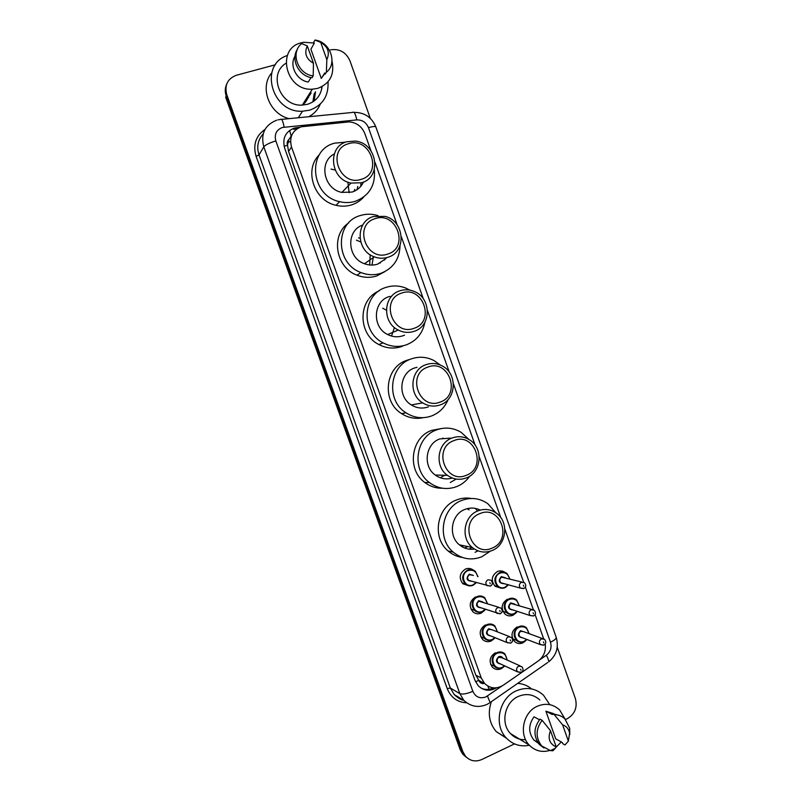 <?xml version="1.0" encoding="UTF-8"?>
<svg xmlns="http://www.w3.org/2000/svg" width="801" height="801" viewBox="0 0 801 801"><rect width="100%" height="100%" fill="white"/><g stroke="black" fill="none" stroke-linecap="round" stroke-linejoin="round"><path stroke-width="1.2" d="M500.975 588.134L495.138 586.332C490.723 580.585 491.494 575.649 497.451 571.524C500.104 570.482 502.587 570.763 504.92 572.365M516.084 612.865L512.97 615.258C510.017 616.43 507.323 615.999 504.88 613.977C500.615 608.259 501.426 603.353 507.293 599.268M525.406 641.02L522.783 642.893C519.779 644.104 517.045 643.664 514.602 641.561C510.487 635.864 511.328 630.988 517.116 626.933M468.975 585.821L462.928 583.819C458.653 578.022 459.504 573.095 465.481 569.06C468.245 567.989 470.828 568.309 473.221 570.022M484.725 610.262L481.191 613.155C478.087 614.357 475.293 613.876 472.79 611.694C468.665 605.916 469.556 601.03 475.444 597.025M494.157 638.717L491.123 641.01C487.969 642.262 485.136 641.761 482.633 639.508C478.658 633.761 479.579 628.905 485.386 624.93M503.499 667.083L501.025 668.805C497.821 670.097 494.978 669.576 492.465 667.263C488.62 661.546 489.571 656.71 495.308 652.765M370.903 150.708L364.886 133.677C361.912 126.508 356.685 122.573 349.196 121.882L301.296 126.778C292.295 130.413 289.051 137.171 291.534 147.054L481.271 678.016L484.585 683.473C490.272 688.7 496.51 689.281 503.298 685.195L538.232 661.005C543.749 656.75 546.082 651.063 545.231 643.954M291.704 135.339L288.871 139.544C287.249 141.076 286.788 142.978 287.479 145.241L284.105 146.313M477.997 550.848L475.073 552.3M287.479 145.241L288.871 139.544M483.303 683.633L478.788 680.379C479.649 682.462 481.151 683.543 483.303 683.633M287.579 145.512L288.56 151.429L475.834 675.183L478.698 680.109M543.659 638.777L535.098 614.597M533.366 609.701L525.376 587.103M523.644 582.237L504.83 529.071M500.785 517.636L479.208 456.69M475.143 445.196L453.436 383.849M449.331 372.285L427.484 310.548M423.359 298.893L401.371 236.766M397.216 225.041L375.088 162.503M299.854 127.269L294.347 128.07C285.416 131.674 282.192 138.373 284.655 148.165L475.023 680.45L478.247 685.776C483.724 690.903 489.811 691.583 496.5 687.819M314.212 93.807L312.881 101.887L314.212 93.807M315.053 92.505L313.281 101.627M330.463 49.912L331.404 49.692C340.055 48.821 346.252 52.556 349.997 60.906L370.302 118.358M514.522 743.899L481.781 759.528C475.404 762.172 469.917 761.01 465.321 756.034L462.858 751.658L226.763 94.648C224.36 85.116 227.564 78.648 236.385 75.264L275.444 64.741M557.236 647.188L575.358 698.462C577.591 707.323 574.908 714.071 567.318 718.687L565.506 719.548M465.321 756.034L463.979 755.033L467.083 757.816L463.979 755.033L461.516 750.677L226.222 95.97C224.841 91.935 224.961 88.08 226.583 84.395M493.556 687.859C489.371 689.871 485.226 689.971 481.121 688.149M293.546 129.301L297.151 128.691M313.181 101.687L314.843 92.836M465.731 756.815L462.638 754.041L463.979 755.033L461.516 750.677L226.222 95.97L226.763 94.648M462.638 754.041L460.195 749.706L225.692 97.281L226.222 95.97M328.02 81.792C328.74 96.03 322.593 105.492 309.566 110.198L302.488 111.229C271.709 113.251 258.463 64.661 287.349 55.489M289.171 118.638C269.396 114.122 259.123 87.359 271.689 72.921M331.994 60.946C334.758 74.493 329.992 83.634 317.697 88.38L312.32 89.191C285.707 91.224 275.654 48.25 301.486 42.753L303.719 42.283L314.172 43.034M322.072 86.628C320.831 95.589 315.964 101.487 307.474 104.3L302.307 105.091C280.48 106.923 267.584 74.163 285.937 63.319M324.775 72.921L321.271 78.428L310.898 49.201L314.252 43.264L313.832 42.073L314.973 40.05C330.222 41.672 337.902 63.409 326.387 72.24L325.196 74.103L324.775 72.921M324.916 73.302L321.271 78.428M320.7 42.373C327.999 46.718 330.042 52.476 326.828 59.644L320.7 42.373L314.973 40.05M326.828 59.644L326.387 72.24M311.018 77.547L308.305 82.012C296.67 80.49 288.971 65.552 295.028 56.15M321.371 86.979L321.762 88.741M320.31 104.07C317.957 109.657 314.112 113.882 308.775 116.726M313.461 63.279C306.112 58.934 304.06 53.156 307.304 45.947L313.461 63.279L313.191 75.865C297.852 74.423 289.992 52.365 301.717 43.574L307.304 45.947M313.191 75.865L312.06 77.727C299.063 76.405 290.352 59.534 297.421 49.261M302.408 104.931L307.123 99.404M303.409 103.349L307.714 98.653M304.41 101.747L308.735 97.041M305.431 100.135L310.217 94.528M312.32 89.191L302.307 105.091C305.582 102.758 307.514 99.684 308.125 95.86M303.279 103.549L307.644 98.753M304.29 101.947L308.665 97.131M305.301 100.345L310.137 94.618M306.322 98.713L311.178 92.966M361.221 179.324C339.554 186.973 326.157 149.366 348.585 143.699C370.242 136.39 383.349 173.477 361.221 179.324M361.511 182.738L350.988 183.089C330.152 179.434 326.968 146.493 346.963 141.737L355.193 141.086C377.141 142.778 382.407 177.421 361.511 182.738M334.237 154.002C318.327 161.802 323.804 189.266 341.897 192.41L352.09 192.05C357.336 190.328 361.141 186.973 363.524 181.997M340.095 201.772L339.474 201.852M374.307 169.612C375.679 185.171 369.361 195.734 355.374 201.281C350.277 202.843 345.041 202.973 339.664 201.672C310.438 195.945 306.593 149.807 334.708 143.149L345.652 142.137M363.754 196.976C360.43 200.731 356.355 203.374 351.539 204.916C346.503 206.448 341.336 206.588 336.019 205.306C313.932 200.811 303.649 169.642 319.389 154.703M360.921 183.319L360.79 186.313M354.773 189.406L354.012 191.349M331.053 169.091L335.178 170.032M347.874 182.127L349.136 192.721M357.767 186.443L357.106 189.637M387.734 254.037C366.287 262.097 352.981 224.741 375.178 218.653C396.615 210.933 409.631 247.779 387.734 254.037M387.954 257.261C383.459 258.693 378.913 258.553 374.317 256.861C355.884 250.813 355.324 221.266 373.496 216.52L385.121 216.39C404.715 220.956 406.898 252.025 387.954 257.261M362.743 225.051C345.892 230.468 347.103 258.072 364.475 263.739C368.931 265.381 373.336 265.501 377.702 264.11L386.012 258.553M400.049 245.597C399.569 259.184 393.211 268.405 380.956 273.281C374.327 275.404 367.649 275.154 360.911 272.53C335.108 263.529 334.838 222.137 360.43 215.509C365.616 213.907 370.903 213.787 376.29 215.149L378.042 215.649M384.7 271.719L376.78 275.914C370.242 278.017 363.634 277.777 356.986 275.184C335.589 267.584 330.392 235.144 348.615 222.958M384.72 259.414L384.54 260.075M358.508 237.837L359.979 238.308M373.456 256.5L371.984 265.071M356.425 240.17L360.72 241.962M370.192 254.758L369.682 264.971M380.575 262.187L380.115 263.118M414.077 328.28C392.85 336.74 379.634 299.624 401.601 293.116C422.808 284.986 435.754 321.601 414.077 328.28M414.227 331.294C408.84 333.096 403.514 332.685 398.267 330.062C381.957 322.513 383.098 295.599 399.859 290.823C404.615 289.281 409.361 289.471 414.097 291.414C431.519 297.842 431.639 326.077 414.227 331.294M389.236 296.57C372.976 301.216 371.854 327.249 387.664 334.538C392.76 337.061 397.917 337.451 403.153 335.709L404.555 335.148M424.86 322.282C422.688 333.276 416.53 340.795 406.387 344.82C398.508 347.464 390.748 346.813 383.118 342.858C360.31 331.814 362.342 294.087 385.982 287.419C392.54 285.296 399.098 285.496 405.656 288.03L409.952 290.152M402.412 346.282L401.882 346.473C394.092 349.086 386.432 348.445 378.893 344.55C357.677 334.227 357.777 299.634 378.953 290.973M389.707 296.41L391.188 296.781M382.738 308.195L386.362 310.217M394.432 327.509L391.539 336.06M440.25 402.032C419.243 410.893 406.107 374.027 427.854 367.098C448.84 358.568 461.696 394.943 440.25 402.032M440.33 404.855C434.222 406.988 428.345 406.317 422.678 402.863C408.14 394.392 410.382 369.501 426.062 364.645C431.589 362.763 436.976 363.203 442.232 365.957C457.782 373.566 456.55 399.599 440.33 404.855M416.981 367.279L414.618 367.969C399.409 372.675 397.216 396.755 411.313 404.946C416.81 408.28 422.517 408.921 428.435 406.868M448.17 399.459C444.895 407.339 439.389 412.825 431.659 415.919C422.778 419.023 414.237 418.002 406.057 412.855C385.722 400.58 389.266 365.646 411.384 358.868C419.053 356.275 426.563 356.815 433.892 360.49L440.33 365.036M423.329 417.661C415.619 419.313 408.36 417.952 401.541 413.586C381.466 401.481 384.961 367.028 406.808 360.33L408.66 359.739M466.242 475.313C445.456 484.565 432.41 447.939 453.927 440.6C474.703 431.679 487.479 467.814 466.242 475.313M466.262 477.947C459.594 480.37 453.306 479.499 447.399 475.333C434.302 466.302 437.286 442.943 452.084 437.997C458.232 435.804 464.089 436.455 469.676 439.929C483.684 448.28 481.541 472.62 466.262 477.947M450.552 438.107L439.829 438.918C425.461 443.714 422.558 466.312 435.263 475.043C440.52 478.788 446.187 479.789 452.275 478.037M469.756 476.134C466.402 480.93 462.067 484.415 456.77 486.577C447.088 490.102 438.007 488.78 429.496 482.613C411.173 469.596 415.699 436.795 436.615 429.877C445.196 426.853 453.396 427.694 461.226 432.41L468.865 439.429M442.472 488.22C435.934 488.37 430.007 486.427 424.68 482.392C406.588 469.546 411.053 437.196 431.719 430.377L441.081 428.595M456.2 479.078L450.252 482.502M444.845 475.273L441.181 477.216M442.663 438.077L443.764 438.618M492.074 548.114C471.509 557.766 458.542 521.371 479.839 513.631C500.395 504.32 513.091 540.224 492.074 548.114M492.034 550.567C484.915 553.271 478.337 552.239 472.3 547.463C460.375 538.102 463.839 515.934 477.947 510.868C484.585 508.405 490.793 509.216 496.57 513.321C509.306 522.132 506.542 545.141 492.034 550.567M480.24 510.097C475.243 507.644 470.127 507.423 464.89 509.436C451.193 514.332 447.819 535.769 459.394 544.83C463.839 548.465 468.845 549.866 474.422 549.045M463.879 545.751L461.426 546.342M490.252 551.218L481.721 556.795C471.419 560.71 461.937 559.148 453.266 552.139C436.575 538.683 441.751 507.524 461.696 500.455C470.998 497.02 479.719 498.122 487.849 503.729L495.929 512.86M462.427 557.476C457.081 556.745 452.315 554.582 448.129 550.978C431.649 537.691 436.765 506.963 456.47 499.994C461.316 498.082 466.252 497.571 471.298 498.472M475.313 508.395L477.386 510.808M471.999 547.403L469.206 549.166M467.083 508.695L469.086 509.897M470.487 508.114L469.616 508.204M467.784 546.542L464.5 547.944M529.401 745.27C520.36 747.023 512.61 744.55 506.172 737.861C493.346 724.685 499.163 698.001 516.275 690.842C526.437 686.667 535.529 688.129 543.539 695.248L549.766 704.66M506.612 738.332L496.189 731.583C489.101 722.943 487.499 712.97 491.393 701.646M549.676 750.477C541.766 752.68 534.928 750.857 529.151 745.01C518.567 734.267 523.213 712.239 537.241 706.282C545.601 702.787 553.06 704.009 559.629 709.926L565.216 719.238M525.586 739.693C519.659 739.964 514.612 737.911 510.447 733.536C500.255 723.223 504.75 702.127 518.267 696.449C526.327 693.115 533.526 694.307 539.854 699.994M568.38 741.125L562.612 724.845C566.387 726.127 568.72 728.88 569.621 733.105L568.38 741.125L564.975 744.95L562.723 743.668L562.332 742.547L555.694 738.792L545.902 711.208L553.251 713.501M545.902 711.208L552.41 714.592L552.009 713.461L560.049 715.704M552.009 713.461L554.222 714.612C558.367 714.602 561.952 716.064 564.965 718.988L569.701 728.259L569.791 734.537M554.222 714.612L562.612 724.845M539.473 719.769L534.047 716.815C528.3 724.845 528.249 732.585 533.887 740.034L538.362 743.268M561.281 741.946L556.164 747.123M517.656 683.403C522.903 683.714 527.559 685.556 531.624 688.94M556.254 746.993C549.506 743.879 547.574 738.432 550.457 730.672L556.254 746.993L555.293 748.284L550.447 750.607L541.656 745.931C535.448 737.631 535.619 729.1 542.167 720.329L540.014 719.158C533.486 727.879 533.316 736.379 539.494 744.64L543.949 747.964M555.293 748.284L552.98 750.757L550.447 750.607M550.457 730.672L542.167 720.329M489.231 689.281L487.809 686.036M291.143 135.94L289.612 130.403M478.788 680.379L475.544 681.721M288.56 151.429L291.534 147.054M475.834 675.183L481.271 678.016M539.704 659.844L546.342 655.248C550.557 651.854 551.929 647.488 550.457 642.182L368.46 127.629C366.177 122.353 362.282 119.77 356.775 119.9L282.332 127.479C276.345 129.892 274.182 134.368 275.834 140.906L472.84 691.313C475.584 697.1 479.929 698.973 485.877 696.93L501.676 686.187M489.261 703.128L487.188 704.299C478.608 708.094 470.808 706.762 463.779 700.304L459.854 693.636L263.789 146.823C260.525 133.827 264.841 124.946 276.745 120.18M466.452 702.787C457.271 702.227 450.863 697.491 447.208 688.6L256.11 156.325L259.013 154.913L263.789 146.823C265.461 144.871 269.476 142.898 275.834 140.906M547.604 662.587L490.092 702.557L487.469 696.029M256.11 156.325C252.796 144.891 255.759 135.93 265.001 129.442M263.179 133.937C257.852 139.875 256.46 146.863 259.013 154.913L450.332 688.029L454.177 694.537L463.589 700.194M462.858 751.658L460.195 749.706M281.592 119.379L352.41 112.47C354.032 111.179 355.484 113.662 356.775 119.9M277.967 119.87L280.38 119.489C281.632 118.228 282.893 120.771 284.165 127.129M472.84 691.313C466.843 693.836 462.517 694.607 459.854 693.636L450.332 688.029L447.208 688.6M550.457 642.182C554.472 640.279 556.385 638.657 556.214 637.316C558.958 647.288 556.445 655.458 548.655 661.846C548.795 660.515 548.024 658.312 546.342 655.248M368.46 127.629C372.825 126.408 375.289 126.188 375.859 126.948C371.824 117.326 364.615 112.47 354.232 112.37M296.27 128.771L297.081 127.539M288.02 142.047L290.533 141.787M314.322 93.647L312.931 101.847M315.524 91.775L314.112 101.036M314.943 92.666L313.231 101.657M473.031 585.301C470.167 586.402 467.564 585.962 465.211 583.989C461.186 578.522 461.977 573.886 467.604 570.072C470.397 569.01 472.96 569.421 475.273 571.293L477.977 576.69M476.405 582.567L473.091 585.281L476.415 582.567M477.626 576.59C476.265 571.293 473.041 569.301 467.964 570.632C459.163 573.957 464.5 588.905 473.031 584.85L476.054 582.467M471.859 581.256L471.769 581.296C466.593 580.775 465.751 578.402 469.236 574.187L473.431 575.448M472.68 575.238L469.596 574.748C467.333 576.279 467.023 578.142 468.655 580.325L471.108 581.035M487.939 579.774L491.153 580.294C492.895 582.838 492.705 584.72 490.572 585.942L486.968 585.621C485.266 583.338 485.586 581.386 487.939 579.774M490.242 583.769L489.872 582.707L490.242 583.769M490.202 586.152L471.148 581.045M482.452 611.754C479.539 612.885 476.905 612.435 474.552 610.392C470.658 604.955 471.489 600.339 477.046 596.565C479.889 595.463 482.472 595.884 484.795 597.826L487.409 603.503M485.516 609.391L482.522 611.724L485.536 609.391M487.068 603.393C485.867 597.856 482.643 595.774 477.406 597.125C468.635 600.52 473.962 615.428 482.462 611.313L485.176 609.271M481.041 607.829C475.994 607.178 475.203 604.795 478.668 600.68L482.923 602.022M498.703 607.258L479.038 601.241C476.805 602.773 476.475 604.615 478.057 606.788L480.27 607.569M497.791 607.498L501.046 608.029C502.738 610.542 502.537 612.415 500.445 613.656L496.78 613.306C495.138 611.033 495.479 609.1 497.791 607.498M500.124 611.553L499.744 610.492L500.124 611.553M500.054 613.856L480.31 607.579M492.435 639.759C489.471 640.93 486.808 640.46 484.455 638.347C480.69 632.94 481.551 628.354 487.028 624.6C489.932 623.468 492.545 623.909 494.868 625.921L497.371 631.869M495.178 637.736L492.505 639.729L495.198 637.736M497.051 631.739C496.019 625.981 492.795 623.799 487.398 625.18C478.668 628.635 483.974 643.513 492.445 639.328L494.858 637.606M490.783 635.944C485.937 635.083 485.226 632.68 488.66 628.725L492.965 630.147M509.406 636.575L492.184 629.836L489.031 629.296C486.828 630.808 486.487 632.65 488.009 634.813L490.002 635.624M508.224 636.845L511.509 637.396C513.151 639.899 512.94 641.771 510.888 643.003L507.173 642.622C505.591 640.359 505.942 638.427 508.224 636.845M510.577 643.143L507.173 642.622L490.042 635.644M510.577 640.96L510.197 639.899L510.577 640.96M502.387 667.694C499.373 668.905 496.69 668.424 494.337 666.242C490.703 660.855 491.594 656.299 497 652.575C499.944 651.403 502.577 651.854 504.91 653.936L507.293 660.124M490.683 664.51L494.337 666.242C495.969 668.264 498.673 668.735 502.457 667.664L504.85 665.971L502.457 667.654M506.993 659.994C506.122 654.027 502.918 651.754 497.371 653.165C488.67 656.68 493.967 671.518 502.397 667.283L504.52 665.821M500.525 663.969C495.859 662.938 495.228 660.515 498.623 656.7C500.465 656.039 501.917 656.54 502.978 658.192M520.059 665.841L502.177 657.841L498.993 657.281C496.83 658.792 496.48 660.615 497.952 662.767L499.724 663.598M518.637 666.112L521.952 666.692C523.544 669.185 523.323 671.048 521.311 672.269L517.546 671.859C516.014 669.606 516.375 667.694 518.637 666.112M521 670.287L520.62 669.236L521 670.287M520.67 672.53L517.546 671.859L499.764 663.608M505.081 587.644C502.347 588.715 499.844 588.324 497.551 586.502C493.386 581.085 494.107 576.43 499.714 572.545C502.377 571.513 504.84 571.864 507.093 573.606L509.917 578.963L507.093 573.606M509.586 578.883C508.184 573.706 505.02 571.774 500.084 573.095C491.434 576.4 496.7 591.228 505.091 587.203L508.114 584.75M503.959 583.619L503.839 583.679C498.753 583.158 497.912 580.805 501.336 576.62L505.421 577.801M521.992 582.087L501.706 577.181C499.464 578.743 499.183 580.615 500.865 582.778L520.5 588.134C518.748 585.871 519.038 583.919 521.381 582.277L524.475 582.727C526.337 585.09 526.187 586.973 524.024 588.375L520.5 588.134L523.614 588.595M523.363 585.191L523.744 586.242L523.363 585.191M508.445 584.84L505.151 587.614L508.465 584.85M514.382 613.886C511.609 614.988 509.076 614.587 506.773 612.685C502.748 607.288 503.509 602.672 509.035 598.808C511.749 597.746 514.242 598.117 516.505 599.919L519.238 605.536L516.505 599.919M518.918 605.436C517.666 600.049 514.492 598.027 509.416 599.378C500.795 602.742 506.052 617.531 514.402 613.446L517.156 611.313M513.051 609.972C508.054 609.381 507.253 607.018 510.658 602.893L514.803 604.154M531.974 609.521L511.038 603.453C508.815 605.015 508.525 606.868 510.147 609.02L512.29 609.721M533.576 615.959L530.192 615.579C528.5 613.336 528.8 611.393 531.113 609.761L534.237 610.232C536.049 612.575 535.889 614.447 533.776 615.859L530.192 615.579L512.33 609.741M533.116 612.735L533.486 613.786L533.116 612.735M517.476 611.423L514.462 613.846L517.496 611.433M524.244 641.661C521.421 642.792 518.848 642.382 516.545 640.41C512.66 635.043 513.451 630.447 518.908 626.622C521.671 625.521 524.194 625.901 526.467 627.784L529.091 633.651L526.467 627.784M528.78 633.531C527.679 627.934 524.515 625.821 519.288 627.193C510.698 630.627 515.944 645.386 524.265 641.231L526.748 639.398M522.693 637.856C517.877 637.065 517.156 634.682 520.53 630.707L524.725 632.039M542.527 638.587L523.954 631.759L520.91 631.288C518.718 632.83 518.407 634.672 519.979 636.815L521.922 637.556M543.589 645.165L540.455 644.645C538.813 642.402 539.133 640.47 541.416 638.858L544.58 639.348C546.322 641.691 546.162 643.563 544.089 644.955L540.455 644.645L521.962 637.576M543.438 641.891L543.809 642.943L543.438 641.891M527.048 639.518L524.325 641.621L527.068 639.528M479.118 680.57L484.585 683.473M463.779 700.304L454.177 694.537C458.152 698.192 461.346 700.104 463.749 700.284M556.214 637.316L375.859 126.948M288.05 141.947L290.533 141.687M302.488 111.229L298.302 117.747M350.988 183.089L341.897 192.41M339.664 201.672L336.019 205.306M374.317 256.861L364.475 263.739M360.911 272.53L356.986 275.184M398.267 330.062L387.664 334.538M383.118 342.858L378.893 344.55M422.678 402.863L411.313 404.946M406.057 412.855L401.541 413.586M447.399 475.333L435.263 475.043M429.496 482.613L424.68 482.392M472.3 547.463L459.394 544.83M453.266 552.139L448.129 550.978M506.172 737.861L496.189 731.583M529.151 745.01L510.447 733.536M569.621 733.105L569.701 728.259M537.701 742.297L533.887 740.034M541.656 745.931L539.494 744.64M475.273 571.293L478.007 576.7M473.101 585.271C470.097 586.362 467.464 585.942 465.211 583.989L462.227 583.088M484.795 597.826L487.439 603.513M482.522 611.724C479.158 612.795 476.495 612.354 474.552 610.392L470.948 609.09M494.868 625.921L497.401 631.879M492.505 639.729C488.97 640.81 486.287 640.349 484.455 638.347L480.82 636.825M504.91 653.936L507.323 660.144M494.407 585.601L497.551 586.502C499.744 588.304 502.277 588.675 505.151 587.614M502.958 611.393L506.773 612.685C508.625 614.497 511.188 614.888 514.462 613.846M512.71 638.908L516.545 640.41C518.307 642.272 520.9 642.682 524.325 641.621"/></g></svg>
